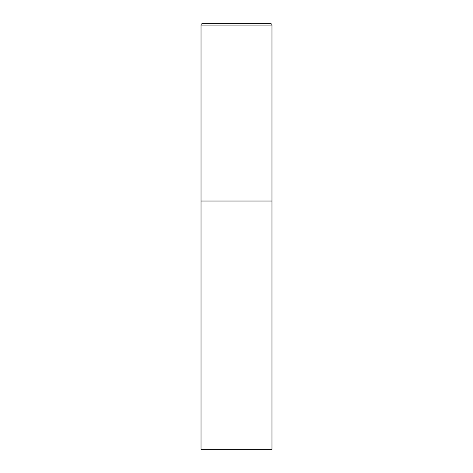 <?xml version="1.0" encoding="UTF-8"?>
<svg xmlns="http://www.w3.org/2000/svg" width="473" height="473" viewBox="0 0 473 473"><rect width="100%" height="100%" fill="white"/><g stroke="black" fill="none" stroke-linecap="round" stroke-linejoin="round"><path stroke-width="0.71" d="M201.025 25.069L201.025 449.35L271.975 449.35L271.975 201.025L201.025 201.025L271.975 201.025L271.975 25.069A1.419 1.419 0 0 0 270.556 23.65L202.444 23.65A1.419 1.419 0 0 0 201.025 25.069L271.975 25.069"/></g></svg>
